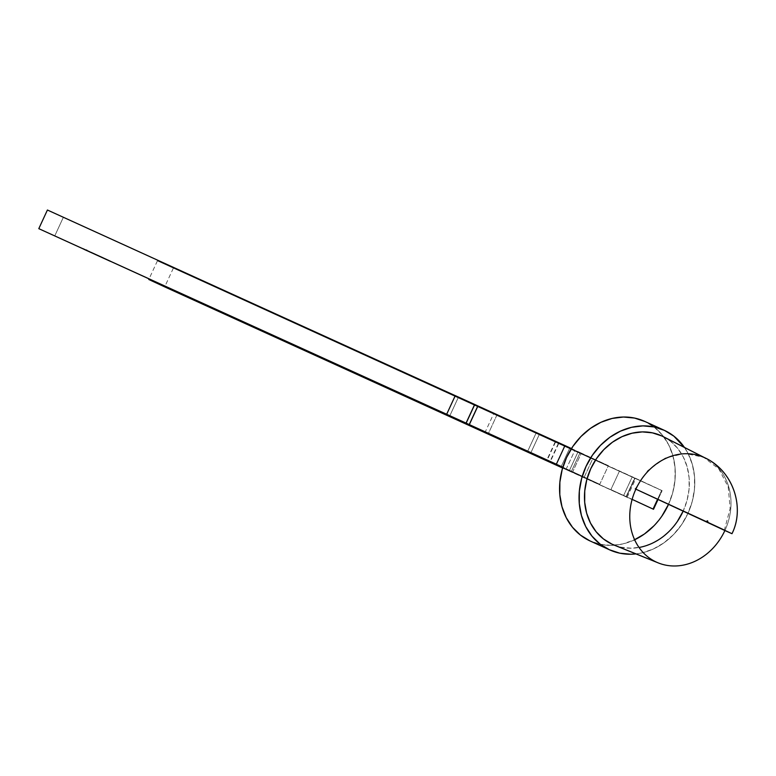 <?xml version="1.0" encoding="UTF-8"?>
<svg xmlns="http://www.w3.org/2000/svg" width="776" height="776" viewBox="0 0 776 776"><rect width="100%" height="100%" fill="white"/><g stroke="black" fill="none" stroke-linecap="round" stroke-linejoin="round"><path stroke-width="0.58" stroke-dasharray="3.88 2.91" d="M705.84 458.306A57.502 49.082 -65.5 0 1 724.978 530.347A57.502 49.082 -65.5 0 0 705.84 458.306M613.962 545.024A59.568 50.847 114.5 0 0 639.046 547.478A59.568 50.847 114.5 0 1 616.037 545.8M664.634 437.383A59.568 50.847 114.5 0 1 683.258 510.957A59.568 50.847 114.5 0 0 663.276 436.665M644.691 421.387L645.002 421.533A65.727 56.105 114.5 0 1 668.602 504.196A65.727 56.105 114.5 0 0 645.002 421.533L664.479 430.399L645.002 421.533L654.391 427.285L662.374 435.113L668.621 444.716L672.899 455.725L675.052 467.705L674.984 480.208L672.705 492.741L668.311 504.837M634.642 539.766A65.727 56.105 114.5 0 1 590.546 541.173A65.727 56.105 114.5 0 0 634.642 539.766L622.769 543.937L611.43 545.373L600.314 544.325L589.857 540.862M684.422 447.412A65.727 56.105 -65.5 0 1 687.972 513.305A65.727 56.105 -65.5 0 1 635.961 553.899L642.256 552.813L653.392 548.971L663.897 542.87L673.364 534.742L681.435 524.886L687.788 513.702L692.192 501.606L694.471 489.074L694.53 476.571L692.386 464.591L688.099 453.582L684.422 447.412A65.727 56.105 -65.5 0 1 687.972 513.305A65.727 56.105 -65.5 0 1 635.961 553.899M599.761 484.311L587.131 478.443L599.761 484.311L608.384 465.668L592.796 458.577L584.183 477.221L599.761 484.311L608.384 465.668L592.796 458.577L584.183 477.221L599.761 484.311L608.384 465.668L580.079 452.66L571.456 471.313L562.823 467.317L599.761 484.311L562.852 467.21M614.126 545.091L621.401 547.274L631.47 548.215L641.752 546.925L651.85 543.452L661.365 537.913L669.95 530.551L677.254 521.627M683.016 511.491L687.012 500.53L689.069 489.161L689.127 477.832L687.177 466.977L683.297 457.006L677.642 448.305L670.415 441.204L661.899 435.986M661.947 516.021L653.887 525.866M587.131 478.443L572.736 471.75L581.35 453.106L572.736 471.75L587.131 478.443M608.384 465.668L581.35 453.106L572.736 471.75M658.096 499.356L662.122 490.636L619.51 470.983L632.227 476.891L623.613 495.544L627.086 497.173L626.077 496.727L634.69 478.074L536.051 433.154L527.661 451.312L536.051 433.154L539.233 434.628L530.619 453.281L539.233 434.628L157.412 260.843L577.8 452.36L569.177 471.013L562.61 468.015L569.177 471.013L565.995 469.529L574.618 450.885L662.122 490.636L157.412 260.843L661.637 490.49L657.641 499.143L661.637 490.49L662.122 490.636L658.096 499.356L662.122 490.636L635.088 478.074L626.475 496.727L632.13 499.356M635.253 488.88L647.805 470.547L665.187 458.102L684.762 453.426L703.59 457.219L718.906 469.014L728.227 487.018L730.148 508.455L724.377 530.066M619.51 470.983L610.896 489.627L623.613 495.544L632.227 476.891L623.613 495.544L610.896 489.627L619.51 470.983L610.896 489.627L626.475 496.727L635.088 478.074L157.412 260.843L577.8 452.36L569.177 471.013L565.995 469.529L653.053 509.075M635.088 478.074L626.475 496.727L610.896 489.627L627.173 497.212L562.658 467.86L626.077 496.727L634.69 478.074L632.227 476.891M558.72 443.494L550.339 461.633M562.61 468.015L653.508 509.279M157.412 260.843L149.031 278.982M173.31 268.234L164.696 286.877M555.131 442.019L546.517 460.663M555.538 442.019L547.148 460.178M558.313 443.494L549.699 462.147M653.023 509.134L565.995 469.529L574.618 450.885L662.122 490.636M571.456 448.557L581.35 453.106M561.203 466.58L569.817 447.936L561.203 466.58L569.817 447.936L493.846 413.356L485.233 431.999M571.456 471.313L584.183 477.221L571.456 471.313L580.079 452.66L571.456 471.313L562.823 467.317M455.279 395.624L458.461 397.099L455.269 395.644L458.461 397.099L449.847 415.742L458.461 397.099L455.269 395.644M47.414 210.015L63.312 217.406L54.698 236.049L63.312 217.406L47.414 210.015L592.796 458.577L584.183 477.221M54.698 236.049L63.312 217.406L474.359 404.49L465.745 423.133L474.359 404.49L497.028 414.83L488.424 433.454L497.028 414.83L493.846 413.356L592.796 458.577M63.312 217.406L477.541 405.964L468.927 424.608L477.541 405.964L493.846 413.356M85.185 249.397L87.213 250.784L82.625 248.679L85.476 249.988M84.186 249.397L84.904 249.736M84.875 249.717L87.087 250.726M86.747 250.561L91.393 252.249L85.564 249.571L86.854 250.629M87.213 250.784L85.156 249.833M85.525 250.008L86.708 250.541M84.322 249.455L85.68 250.085M85.389 249.94L86.766 250.124M87.649 250.532L88.609 250.968L87.649 250.532M88.222 251.24L87.562 250.929M86.883 250.173L87.378 250.415L86.592 250.037L86.66 250.522M91.219 252.617L88.435 251.337M88.26 250.793L91.199 252.607M89.647 251.434L90.724 252.384L89.473 251.812M90.385 252.219L92.839 252.898L90.2 251.686M90.695 252.365L91.432 252.704M91.985 252.51L95.215 253.985L91.219 252.588M90.86 251.987L98.077 255.265M93.847 253.8L95.041 254.363M95.215 253.985L96.457 254.994L95.293 254.014M95.884 254.732L94.158 253.946L94.817 253.781M95.079 253.927L93.896 253.374L94.197 253.975M93.896 253.374L91.888 252.918M96.059 254.363L100.783 256.507L99.066 256.167M98.319 255.847L94.808 254.227M94.885 254.266L94.129 253.48M95.079 253.907L94.429 254.062M92.606 252.772L94.594 254.13M94.788 253.771L96.496 254.557L94.711 254.189M95.817 254.683L96.699 255.1M95.293 254.46L98.591 255.527M98.038 255.711L99.289 255.828L97.582 255.042L98.057 255.731M96.981 255.217L97.592 255.508M99.92 256.565L99.221 256.245M101.821 257.428L97.533 255.488M98.232 255.352L99.309 255.828L98.368 255.391L98.746 256.022L97.524 255.469L98.998 256.148M100.094 256.196L100.249 256.72M100.279 256.284L98.824 255.605M98.804 255.595L98.106 255.721M100.802 256.517L99.018 255.692L100.366 256.769M100.832 256.526L103.198 257.613L101.161 257.128M98.523 255.488L102.093 257.554M100.705 256.914L102.025 257.525M101.413 256.788L100.541 256.866M104.508 258.641L103.412 258.165M100.734 256.934L103.024 257.981M102.383 257.68L104.925 258.854M103.189 258.039L102.975 257.496M106.312 259.465L108.64 260.542M108.659 260.096L106.846 259.727M106.816 259.698L106.05 259.349M106.225 258.98L107.049 259.815M107.078 259.378L105.517 259.106M105.72 258.748L107.253 259.902M107.418 259.533L106.283 259.456M108.106 260.28L110.434 261.357M704.501 457.656A57.502 49.082 -65.5 0 1 724.978 530.347M645.002 421.533L664.479 430.399M657.641 499.143L661.637 490.49M610.896 489.627L626.475 496.727M623.613 495.544L562.658 467.86M626.077 496.727L634.69 478.074M565.995 469.529L574.618 450.885M530.619 453.281L539.233 434.628M527.661 451.312L536.051 433.154M577.8 452.36L569.177 471.013M569.817 447.936L580.079 452.66M458.461 397.099L449.847 415.742M465.745 423.133L474.359 404.49M468.927 424.608L477.541 405.964M497.028 414.83L488.424 433.454M83.808 248.776L82.625 248.679M82.935 248.378L83.944 248.844M83.401 249.038L84.128 249.368M83.721 248.727L84.662 249.164M94.371 253.606L92.848 252.898M94.012 253.422L92.897 253.354M93.207 253.044L94.08 253.451M94.594 253.684L93.925 253.374M94.245 253.51L95.419 254.053M97.145 254.848L96.331 254.926M97.708 255.11L95.671 254.625M98.309 255.372L97.524 255.469M103.062 257.545L101.2 256.681M104.964 258.418L103.819 258.34M103.994 257.971L104.139 258.495M104.11 258.039L103.567 258.224M103.742 257.855L101.336 257.195M101.695 256.914L103.47 258.185M103.644 257.807L102.248 257.613M103.926 257.923L105.449 259.087M105.623 258.709L104.488 258.631M110.464 260.92L108.611 260.513M108.785 260.144L109.581 260.969L107.854 260.173M108.029 259.795L108.844 260.639M108.873 260.193L107.321 259.921L109.047 260.717M109.222 260.348L108.077 260.27M704.268 457.539L703.59 457.219M627.173 497.212L635.787 478.569"/><path stroke-width="1.16" d="M664.634 437.383A59.568 50.847 114.5 0 0 661.899 435.986L704.501 457.656A57.502 49.082 -65.5 0 1 705.84 458.306L663.276 436.665A59.568 50.847 114.5 0 0 661.899 435.986L704.501 457.656A57.502 49.082 -65.5 0 1 705.84 458.306C733.853 471.837 744.834 508.144 731.981 533.694L724.891 530.532A57.502 49.082 -65.5 0 1 658.232 562.901A57.502 49.082 -65.5 0 1 656.263 562.047L611.924 544.131A59.568 50.847 114.5 0 0 613.962 545.024L658.232 562.901M724.978 530.347A57.502 49.082 -65.5 0 1 724.891 530.532A57.502 49.082 -65.5 0 0 724.978 530.347A57.502 49.082 -65.5 0 1 724.891 530.532A57.502 49.082 -65.5 0 1 656.263 562.047L614.126 545.091M683.258 510.957A59.568 50.847 114.5 0 1 639.046 547.478A59.568 50.847 114.5 0 0 683.258 510.957L677.254 521.627M724.891 530.532L635.874 489.171A57.502 49.082 114.5 0 1 704.501 457.656A57.502 49.082 114.5 0 0 635.874 489.171A57.502 49.082 114.5 0 0 656.263 562.047L611.924 544.131A59.568 50.847 114.5 0 1 590.798 468.636A59.568 50.847 114.5 0 1 661.899 435.986A59.568 50.847 114.5 0 0 590.798 468.636A59.568 50.847 114.5 0 0 611.924 544.131L603.408 538.913L596.181 531.822L590.517 523.121L586.637 513.149L584.687 502.285L584.745 490.965L586.811 479.597L590.798 468.636L596.56 458.5L603.873 449.576L612.448 442.204L621.974 436.675L632.071 433.202L642.344 431.902L652.422 432.853L661.899 435.986L704.501 457.656A57.502 49.082 114.5 0 0 635.874 489.171L731.981 533.694C745.28 507.426 733.058 469.868 703.59 457.219M635.961 553.899A65.727 56.105 -65.5 0 1 609.344 549.728L619.791 553.191L630.907 554.239L635.961 553.899A65.727 56.105 -65.5 0 1 609.684 549.883A65.727 56.105 -65.5 0 1 609.344 549.728L589.857 540.862A65.727 56.105 114.5 0 0 590.197 541.018A65.727 56.105 114.5 0 0 590.546 541.173A65.727 56.105 114.5 0 1 589.857 540.862L580.458 535.101L572.484 527.273L566.237 517.67L561.96 506.67L559.806 494.69L559.874 482.187L562.144 469.645L566.548 457.559L572.901 446.365L580.972 436.519L590.439 428.391L600.944 422.29L612.089 418.448L623.429 417.022L634.545 418.06L645.002 421.533A65.727 56.105 -65.5 0 0 644.662 421.368L664.14 430.234A65.727 56.105 -65.5 0 1 664.479 430.399A65.727 56.105 -65.5 0 1 684.422 447.412L673.878 436.151L664.479 430.399A65.727 56.105 -65.5 0 1 684.422 447.412M668.602 504.196A65.727 56.105 114.5 0 1 634.642 539.766A65.727 56.105 114.5 0 0 668.602 504.196L661.947 516.021M562.852 467.21L38.8 228.658L563.182 467.482M106.283 259.456L108.64 260.542L106.283 259.456M101.026 257.06L103.024 257.981L101.026 257.06M100.57 256.846L102.568 257.777L100.57 256.846M98.135 255.74L85.02 249.775L98.106 255.731M84.186 249.397L86.184 250.318L84.186 249.397M102.248 257.613L104.925 258.854L102.248 257.613M108.077 260.27L110.434 261.357L108.077 260.27M609.344 549.728L589.857 540.862L609.344 549.728L599.945 543.966L591.972 536.138L585.715 526.535L581.437 515.536L579.284 503.556L579.352 491.053L581.631 478.52L586.035 466.425L592.389 455.231L600.459 445.385L609.926 437.257L620.431 431.155L631.567 427.314L642.906 425.888L654.023 426.926L664.479 430.399A65.727 56.105 -65.5 0 0 586.035 466.425A65.727 56.105 -65.5 0 0 609.344 549.728A65.727 56.105 -65.5 0 1 585.938 466.618A65.727 56.105 -65.5 0 1 664.14 430.234M653.887 525.866L644.419 534.004L633.914 540.106M632.13 499.356L653.508 509.279L632.13 499.356L653.508 509.279L658.096 499.356M645.002 421.533A65.727 56.105 -65.5 0 0 566.548 457.559A65.727 56.105 -65.5 0 0 589.857 540.862A65.727 56.105 -65.5 0 1 566.461 457.753A65.727 56.105 -65.5 0 1 644.662 421.368M724.377 530.066L708.042 522.442L707.576 520.803L706.034 521.511L635.253 488.88M724.289 530.25L731.981 533.694M653.053 509.075L657.641 499.143M562.658 467.86L550.097 462.147L550.339 461.633L550.097 462.147L562.658 467.86L148.788 279.486L562.61 468.015M149.031 278.982L148.788 279.486L164.696 286.877L549.699 462.147L164.696 286.877L530.619 453.281L148.788 279.486L149.031 278.982L148.788 279.486M550.339 461.633L550.097 462.147L546.915 460.663L547.148 460.178L546.915 460.663L527.438 451.797L527.661 451.312L527.438 451.797L530.619 453.281L527.438 451.797L527.661 451.312M469.325 424.618L477.948 405.964L474.766 404.49L466.153 423.133L469.325 424.618L477.948 405.964L474.766 404.49L466.153 423.133L469.325 424.618L556.353 464.223L469.325 424.618L477.948 405.964L564.967 445.57L556.353 464.223L564.967 445.57L571.456 448.557M485.233 431.999L562.823 467.317L485.233 431.999M564.967 445.57L477.948 405.964L564.967 445.57L556.353 464.223M477.948 405.964L455.279 395.624L446.666 414.268L455.279 395.624L474.766 404.49L455.279 395.624L446.666 414.268L449.847 415.742L38.8 228.658L47.414 210.015L455.269 395.644L47.414 210.015L38.8 228.658L488.405 433.483L38.8 228.658L47.414 210.015L455.269 395.644M474.766 404.49L466.153 423.133L38.8 228.658M84.7 249.639L84.128 249.377M85.476 249.988L84.962 249.756M86.854 250.629L85.273 249.891L86.766 250.124M90.714 252.384L89.473 251.812L90.724 252.384M99.92 256.575L98.63 255.973L99.92 256.565M106.69 259.65L103.722 258.282L106.69 259.65M611.924 544.131A59.568 50.847 114.5 0 0 616.037 545.8M466.153 423.133L446.666 414.268M91.801 252.869L91.219 252.588M635.874 489.171A57.502 49.082 114.5 0 0 656.263 562.047M550.097 462.147L527.438 451.797M547.148 460.178L546.915 460.663M590.197 541.018L609.684 549.883"/></g></svg>
